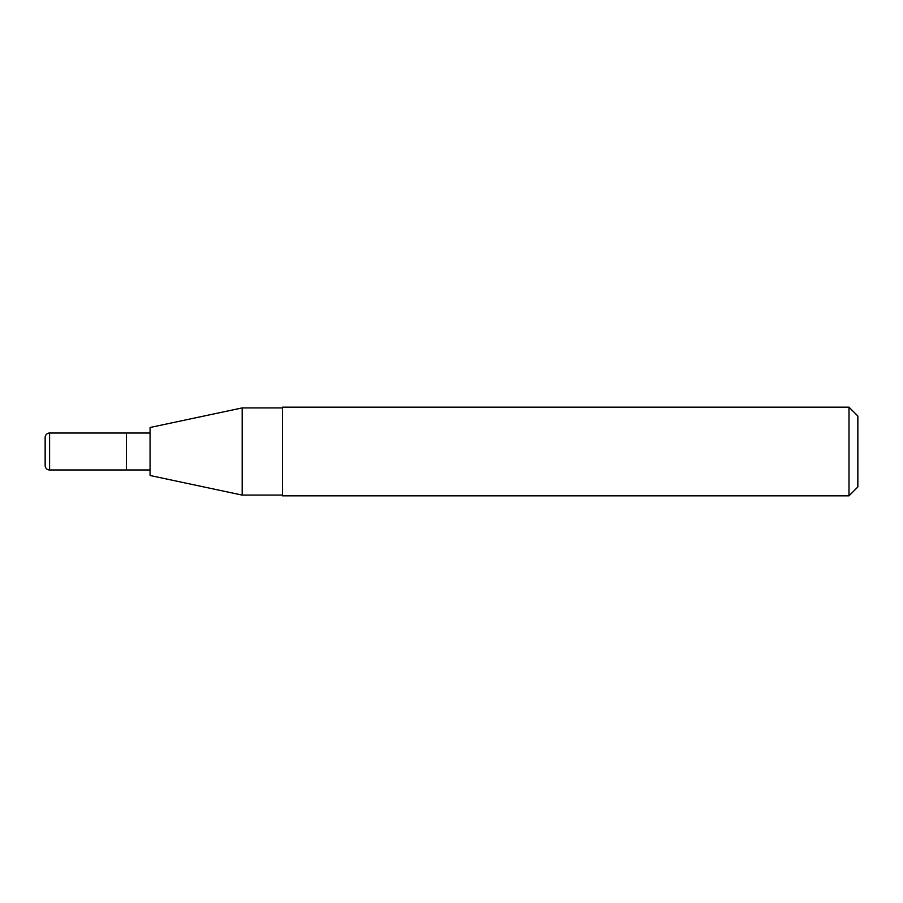 <?xml version="1.0" encoding="UTF-8"?>
<svg xmlns="http://www.w3.org/2000/svg" width="903" height="903" viewBox="0 0 903 903"><rect width="100%" height="100%" fill="white"/><g stroke="black" fill="none" stroke-linecap="round" stroke-linejoin="round"><path stroke-width="0.68" stroke-dasharray="4.51 3.39" d="M150.067 469.966L150.067 433.034L150.067 469.966M282.47 495.092L282.47 407.908L282.47 495.092M150.067 427.491L150.067 475.509M242.173 407.908L242.173 495.092M282.47 407.174L282.47 495.826M848.989 407.174L848.989 495.826M857.85 416.035L857.85 486.965M126.42 433.034L126.42 469.966L126.42 433.034M45.15 437.458L45.15 465.542M49.586 433.034L49.586 469.966"/><path stroke-width="1.35" d="M150.067 433.034L49.586 433.034A4.436 4.436 0 0 0 45.15 437.458L45.15 465.542A4.436 4.436 0 0 0 49.586 469.966L49.586 433.034M150.067 469.966L126.42 469.966L126.42 433.034L126.42 469.966L49.586 469.966M848.989 495.826L857.85 486.965L857.85 416.035L848.989 407.174L282.47 407.174L282.47 495.826L848.989 495.826L848.989 407.174M282.47 407.908L242.173 407.908L242.173 495.092L282.47 495.092M242.173 495.092L150.067 475.509L150.067 427.491L242.173 407.908"/></g></svg>
